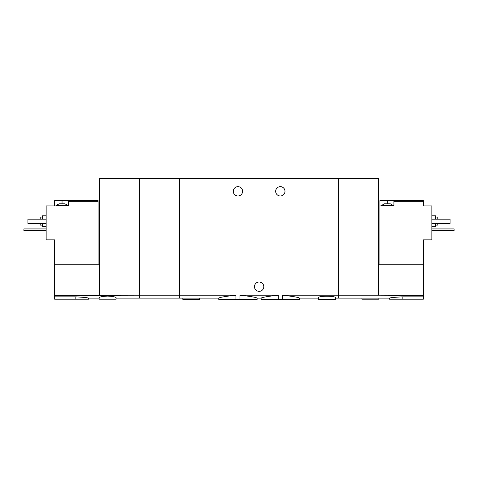 <?xml version="1.0" encoding="UTF-8"?>
<svg xmlns="http://www.w3.org/2000/svg" width="478" height="478" viewBox="0 0 478 478"><rect width="100%" height="100%" fill="white"/><g stroke="black" fill="none" stroke-linecap="round" stroke-linejoin="round"><path stroke-width="0.72" d="M116.088 298.129L179.662 298.129L179.662 295.195L179.662 298.129L218.763 298.129L218.763 299.395L239.956 299.395L239.956 295.195C250.514 296.372 256.238 297.346 257.122 298.129C256.238 297.352 250.52 296.378 239.956 295.195L278.31 295.195C267.746 296.372 262.022 297.346 261.143 298.129C262.01 297.358 267.734 296.378 278.31 295.195L278.31 299.395L282.337 299.395L282.337 295.195C292.906 296.372 298.631 297.346 299.503 298.129C298.642 297.358 292.918 296.378 282.337 295.195L338.603 295.195L338.603 178.605L139.397 178.605L139.397 298.129L139.397 295.195L54.629 295.362L54.629 299.186L88.538 299.186L88.538 298.129L99.131 298.129M239.956 299.395L257.122 299.395L257.122 298.129L261.143 298.129L261.143 299.395L278.31 299.395M235.929 299.395L235.929 295.195C225.353 296.372 219.635 297.352 218.763 298.129C219.641 297.346 225.365 296.372 235.929 295.195L179.662 295.195L179.662 178.605L179.662 295.195L139.397 295.195L139.397 178.605L99.131 178.605L99.131 295.362M282.337 299.395L299.503 299.395L299.503 298.129L318.468 298.129M284.99 191.32A4.66 4.66 0 0 1 277.993 195.353A4.66 4.66 0 0 1 277.993 187.28A4.66 4.66 0 0 1 284.99 191.32M242.603 191.32A4.66 4.66 0 0 1 235.612 195.353A4.66 4.66 0 0 1 235.612 187.28A4.66 4.66 0 0 1 242.603 191.32M335.425 298.129L338.603 298.129L338.603 295.195L378.337 295.195L378.337 178.605L338.603 178.605L338.603 298.129L389.462 298.129L389.462 299.186L423.371 299.186L423.371 295.362L378.337 295.195M335.425 297.692C335.974 295.774 317.918 295.774 318.473 297.692L318.468 299.395L335.425 299.395L335.425 297.692M263.796 286.68A4.66 4.66 0 0 1 256.8 290.72A4.66 4.66 0 0 1 256.8 282.647A4.66 4.66 0 0 1 263.796 286.68M182.841 298.129L182.841 299.395L199.792 299.395L199.792 298.129M384.378 203.819L390.311 203.819L393.28 205.516L381.408 205.516L384.378 203.819M379.926 264.22L379.926 200.641L387.347 200.641L387.347 203.819M393.914 200.641L393.914 201.704L423.371 201.704L423.371 200.641L387.347 200.641M379.926 205.94L393.914 205.94L393.914 201.704M378.869 295.362L378.869 264.22L423.371 264.22L423.371 239.848L431.849 239.848L431.849 205.94L423.371 205.94L423.371 201.704M402.177 299.186L402.177 296.844C394.452 297.274 390.215 297.698 389.462 298.129C390.209 297.704 394.446 297.28 402.177 296.844L423.371 296.844M423.371 264.22L423.371 295.362M378.869 264.22L378.869 178.605L378.337 178.605M435.661 225.12L437.782 225.12L437.782 223.423M437.782 219.187L437.782 217.066L435.661 217.066M431.849 226.393L435.661 226.393L435.661 223.423M435.661 219.187L435.661 215.793L431.849 215.793M431.849 219.187L450.073 219.187L450.073 223.423L431.849 223.423M361.912 298.129L361.912 299.186L378.869 299.186L378.869 298.129M431.849 228.932L454.1 228.932L454.1 230.629L431.849 230.629M60.563 203.819L65.014 203.819L67.978 205.516L56.111 205.516L59.081 203.819L60.563 203.819M98.074 264.22L98.074 200.641L68.617 200.641L68.617 205.94L46.151 205.94L46.151 239.848L54.629 239.848L54.629 295.362M98.074 201.704L68.617 201.704M54.629 205.94L54.629 200.641L62.044 200.641L62.044 203.819M68.617 200.641L62.044 200.641M107.61 296.109C102.441 296.372 99.615 296.898 99.131 297.692L99.131 299.186L116.088 299.186L116.088 297.692C115.604 296.898 112.778 296.366 107.61 296.109M75.823 299.186L75.823 296.844C83.548 297.274 87.785 297.698 88.538 298.129C87.791 297.704 83.554 297.28 75.823 296.844L54.629 296.844M54.629 264.22L99.131 264.22M99.663 295.195L99.663 178.605M40.218 223.423L40.218 225.12L42.339 225.12M42.339 217.066L40.218 217.066L40.218 219.187M42.339 223.423L42.339 226.393L46.151 226.393M46.151 215.793L42.339 215.793L42.339 219.187M46.151 219.187L27.927 219.187L27.927 223.423L46.151 223.423M46.151 228.932L23.9 228.932L23.9 230.629L46.151 230.629M393.28 205.94L393.28 205.516M381.408 205.94L381.408 205.516M67.978 205.94L67.978 205.516M56.111 205.94L56.111 205.516"/></g></svg>

